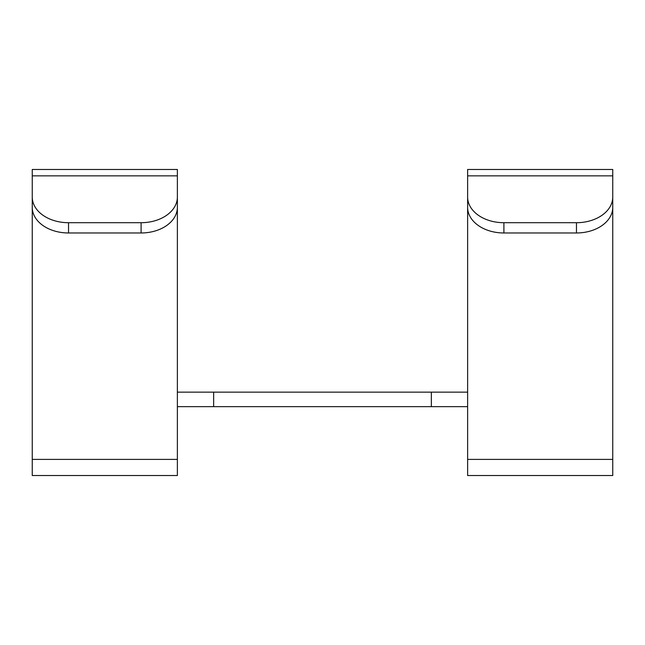<?xml version="1.0" encoding="UTF-8"?>
<svg xmlns="http://www.w3.org/2000/svg" width="645" height="645" viewBox="0 0 645 645"><rect width="100%" height="100%" fill="white"/><g stroke="black" fill="none" stroke-linecap="round" stroke-linejoin="round"><path stroke-width="0.97" d="M467.625 406.656L177.375 406.656M467.625 392.144L177.375 392.144M177.375 459.393L177.375 475.526L32.25 475.526L32.25 459.393L177.375 459.393L177.375 189.364M32.25 189.364L32.25 459.393M32.25 197.056L32.25 207.319A36.281 25.655 0 0 0 68.531 232.974L141.094 232.974A36.281 25.655 0 0 0 177.375 207.319L177.375 175.851L32.25 175.851L32.25 197.056A36.281 25.655 0 0 0 68.531 222.71L141.094 222.71A36.281 25.655 0 0 0 177.375 197.056M32.25 175.851L32.25 169.474L177.375 169.474L177.375 175.851M612.75 459.393L612.75 475.526L467.625 475.526L467.625 459.393L612.75 459.393L612.75 189.364M467.625 189.364L467.625 459.393M467.625 197.056L467.625 207.319A36.281 25.655 0 0 0 503.906 232.974L576.469 232.974A36.281 25.655 0 0 0 612.75 207.319L612.75 175.851L467.625 175.851L467.625 197.056A36.281 25.655 0 0 0 503.906 222.71L576.469 222.71A36.281 25.655 0 0 0 612.75 197.056M467.625 175.851L467.625 169.474L612.75 169.474L612.75 175.851M431.344 392.144L431.344 406.656M213.656 392.144L213.656 406.656M68.531 222.71L68.531 232.974M141.094 222.71L141.094 232.974M576.469 222.71L576.469 232.974M503.906 222.71L503.906 232.974"/></g></svg>
